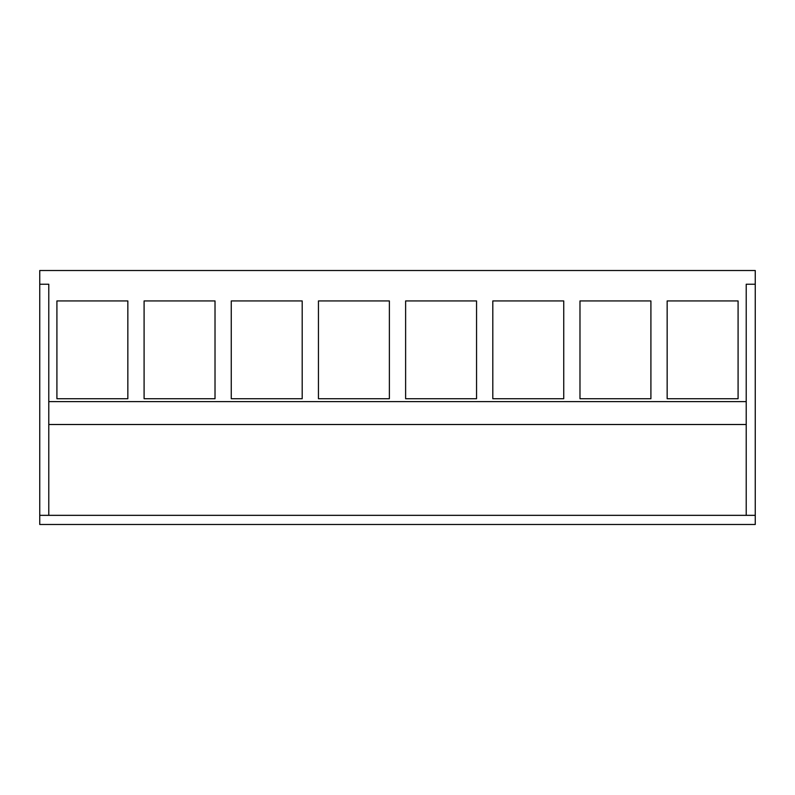 <?xml version="1.0" encoding="UTF-8"?>
<svg xmlns="http://www.w3.org/2000/svg" width="795" height="795" viewBox="0 0 795 795"><rect width="100%" height="100%" fill="white"/><g stroke="black" fill="none" stroke-linecap="round" stroke-linejoin="round"><path stroke-width="1.19" d="M48.783 515.339L39.75 515.339L39.75 524.491L755.25 524.491L755.25 515.339L48.783 515.339L48.783 424.5L746.217 424.5L746.217 515.339M39.75 515.339L39.75 284.232L48.783 284.232L48.783 424.5M39.75 284.232L39.75 270.509L755.25 270.509L755.25 284.232L746.217 284.232L746.217 424.5M48.783 401.614L746.217 401.614M127.846 398.722L56.912 398.722L56.912 300.937L127.846 300.937L127.846 398.722M318.447 398.722L318.447 300.937L389.381 300.937L389.381 398.722L318.447 398.722M476.553 398.722L476.553 300.937L405.619 300.937L405.619 398.722L476.553 398.722M144.094 398.722L144.094 300.937L215.018 300.937L215.018 398.722L144.094 398.722M231.266 398.722L231.266 300.937L302.199 300.937L302.199 398.722L231.266 398.722M650.906 398.722L579.982 398.722L579.982 300.937L650.906 300.937L650.906 398.722M563.735 300.937L492.801 300.937L492.801 398.722L563.735 398.722L563.735 300.937M738.088 300.937L667.154 300.937L667.154 398.722L738.088 398.722L738.088 300.937M755.25 515.339L755.25 284.232"/></g></svg>
